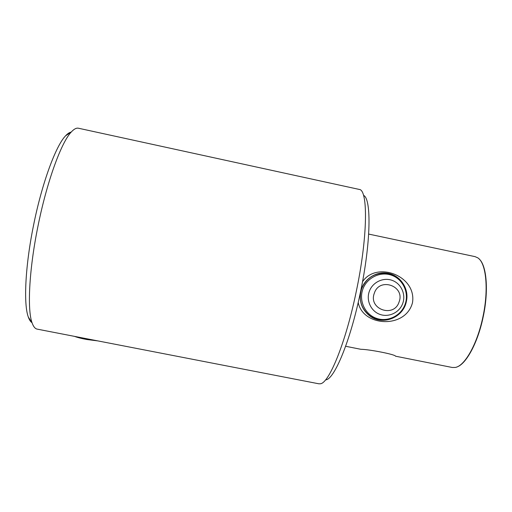 <?xml version="1.0" encoding="UTF-8"?>
<svg xmlns="http://www.w3.org/2000/svg" width="512" height="512" viewBox="0 0 512 512"><rect width="100%" height="100%" fill="white"/><g stroke="black" fill="none" stroke-linecap="round" stroke-linejoin="round"><path stroke-width="0.77" d="M97.856 340.902L86.854 339.52C81.626 338.56 77.478 337.498 74.413 336.339M363.757 195.45C371.526 199.354 370.899 243.187 360.301 292.922C350.323 341.229 334.323 379.2 325.875 379.84M318.88 383.802L320.326 383.77C328.877 383.386 345.542 343.405 356.122 292.186C367.354 239.45 368.179 193.344 360.211 189.638L78.451 128.23C76.416 127.77 74.035 129.011 71.322 131.955C61.363 142.17 46.739 181.971 37.83 226.874C29.024 270.17 27.168 309.952 32.096 322.886C33.427 326.662 35.123 328.742 37.178 329.126L318.88 383.802M368.678 234.08L475.066 256.64L477.818 257.862C486.163 262.944 488.922 289.459 482.848 317.197C477.248 344.173 464.698 366.054 455.302 367.45L452.294 367.488L395.488 356.186C395.789 354.592 369.536 349.357 360.787 349.286L345.632 346.272M362.522 281.696C376.71 260.672 416.934 275.834 412.48 302.746C405.6 329.107 362.829 326.758 358.208 302.432M31.93 322.637C30.522 321.715 29.325 319.866 28.333 317.075C23.488 304.499 25.126 266.733 33.44 225.843C41.843 183.437 55.84 145.728 65.574 135.814C67.584 133.645 69.414 132.416 71.072 132.128M360.659 291.949C362.906 280.179 374.829 271.494 386.49 273.094C399.674 274.336 409.466 288.294 406.394 301.344C403.59 317.299 383.264 325.805 370.342 316.352C362.253 310.253 359.027 302.118 360.659 291.949M479.053 258.899C486.675 265.216 488.89 290.822 483.11 317.248C477.773 342.918 466.061 364.218 456.851 366.982M369.92 316.058L370.477 316.198M369.261 291.533C366.003 300.659 371.11 311.418 380.109 314.451C389.069 317.626 399.686 312.358 402.803 303.226C406.054 294.138 401.018 283.405 392.026 280.32C383.085 277.101 372.39 282.355 369.261 291.533M374.317 293.254C368.07 309.286 394.074 318.285 399.098 301.901C405.37 285.946 379.398 276.819 374.317 293.254M362.778 289.376C358.656 300.922 365.12 314.509 376.493 318.342C387.814 322.342 401.222 315.686 405.158 304.16C409.261 292.685 402.906 279.123 391.546 275.219C380.25 271.149 366.726 277.779 362.778 289.376M384.026 272.934L386.31 273.306C374.515 272.704 366.253 277.933 361.536 288.979C358.419 300.109 361.35 309.152 370.336 316.102L375.366 318.662M28.333 317.075L32.096 322.886M65.574 135.814L71.322 131.955M369.466 315.725L370.336 316.102C382.259 324.678 400.826 318.33 405.28 304.224C410.406 290.765 400.55 274.624 386.31 273.306"/></g></svg>
